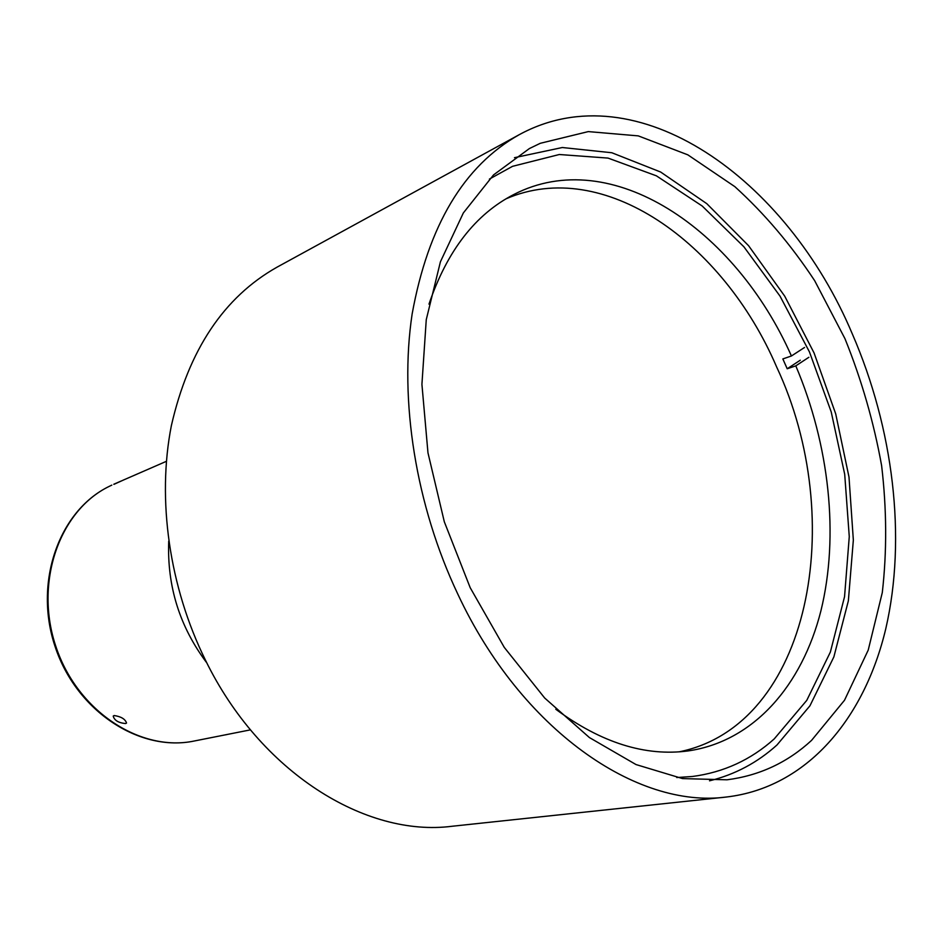 <?xml version="1.0" encoding="UTF-8"?>
<svg xmlns="http://www.w3.org/2000/svg" width="943" height="943" viewBox="0 0 943 943"><rect width="100%" height="100%" fill="white"/><g stroke="black" fill="none" stroke-linecap="round" stroke-linejoin="round"><path stroke-width="1.41" d="M428.982 304.141C447.135 250.72 475.484 214.144 514.006 194.411C611.205 144.35 735.387 229.055 791.425 355.983L804.544 347.472M808.87 357.279L795.798 365.86L787.205 368.76L782.843 358.929L791.425 355.983M505.978 198.843C603.496 156.632 723.14 242.28 776.537 366.733C848.335 519.452 810.391 725.426 679.101 751.842M795.798 365.86C829.345 444.884 839.364 535.671 820.929 610.769C802.128 685.337 753.787 741.41 688.213 750.911C645.318 756.663 601.174 742.778 555.792 709.254M787.205 368.76L800.289 360.202M519.228 134.684L277.101 267.128C223.904 297.092 188.659 349.936 171.367 425.647C156.844 499.342 169.186 586.841 205.515 660.277C260.15 772.435 365.731 837.455 452.133 826.257L726.57 797C637.162 809.118 521.373 730.118 457.874 594.243C415.745 505.413 399.101 400.398 412.126 314.054C428.169 225.577 463.873 165.779 519.228 134.684C637.126 70.407 787.24 179.111 852.272 333.822C893.363 428.464 906.765 537.71 885.795 628.675C864.377 718.92 806.689 787.605 726.57 797M540.28 143.301L529.388 148.558L493.554 174.903L463.343 212.953L440.428 261.765L426.26 319.677L421.922 384.343L427.969 452.817L444.306 521.75L470.192 587.689L504.269 647.381L544.7 698.032L589.363 737.532L636.018 764.561L682.543 778.588L726.994 779.802C759.398 775.629 787.594 762.486 811.558 740.385L844.504 700.26L868.22 650.104L882.294 592.593C886.986 551.49 886.762 509.185 881.622 465.665C873.796 422.158 861.572 379.817 844.952 338.655L814.669 280.684C791.012 244.803 764.396 213.46 734.845 186.655L687.836 154.841L638.293 135.886L588.302 131.596L540.28 143.301M709.537 780.816C734.915 774.604 757.406 762.651 777.008 744.958L809.943 705.8L833.871 656.906L848.358 600.844L853.344 540.091L848.995 477.028L835.722 413.918L814.057 352.93L784.717 296.161L748.601 245.722L706.79 203.664L660.642 172.027L611.818 152.742L562.311 147.521L514.465 157.681M489.405 179.076L512.544 166.322L559.317 154.511L608.058 158.094L656.375 175.822L702.229 206.034L743.909 246.807L780.014 296.114L809.424 351.869L831.231 411.973L844.704 474.282L849.266 536.614L844.551 596.683L830.359 652.096L806.772 700.354L774.238 738.899C750.923 759.822 723.682 772.352 692.516 776.478L676.744 777.539M125.608 723.552C118.464 722.88 114.339 720.393 113.219 716.079L114.15 715.537C121.117 716.574 125.242 719.073 126.539 723.045L125.608 723.552M113.891 484.372L124.158 479.716L113.891 484.372M206.847 662.941C179.712 626.859 167.005 586.275 168.726 541.164M111.828 485.115L108.834 486.564C59.397 510.752 34.054 582.526 56.002 646.874C77.456 711.387 140.648 752.373 194.234 741.009C139.918 752.455 76.619 711.34 55.272 647.087C33.406 583.022 58.714 511.153 108.763 486.6L109.07 486.447M194.234 741.009L250.449 729.858M113.844 484.219L120.975 481.107M124.122 479.739L166.381 461.327"/></g></svg>
